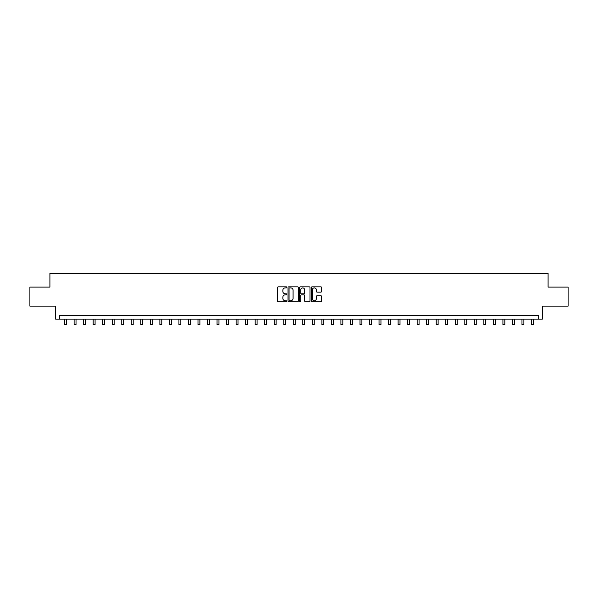 <?xml version="1.0" encoding="UTF-8"?>
<svg xmlns="http://www.w3.org/2000/svg" width="598" height="598" viewBox="0 0 598 598"><rect width="100%" height="100%" fill="white"/><g stroke="black" fill="none" stroke-linecap="round" stroke-linejoin="round"><path stroke-width="0.9" d="M286.801 287.369A0.523 0.523 0 0 0 286.278 286.846L278.332 286.846A0.748 0.748 0 0 0 277.584 287.593L277.584 301.063A0.748 0.748 0 0 0 278.332 301.811L286.278 301.811A0.523 0.523 0 0 0 286.801 301.287A0.523 0.523 0 0 0 286.278 300.764L285.253 300.764A2.392 2.392 0 0 1 282.854 298.372L282.854 297.251A2.392 2.392 0 0 1 285.253 294.851L286.278 294.851A0.523 0.523 0 0 0 286.801 294.328A0.523 0.523 0 0 0 286.278 293.805L285.253 293.805A2.392 2.392 0 0 1 282.854 291.413L282.854 290.292A2.392 2.392 0 0 1 285.253 287.892L286.278 287.892A0.523 0.523 0 0 0 286.801 287.369M320.872 292.123A0.748 0.748 0 0 0 321.619 291.376L321.619 287.593A0.748 0.748 0 0 0 320.872 286.846L312.036 286.846A0.748 0.748 0 0 0 311.289 287.593L311.289 301.063A0.748 0.748 0 0 0 312.036 301.811L320.872 301.811A0.748 0.748 0 0 0 321.619 301.063L321.619 296.503A0.748 0.748 0 0 0 320.872 295.756L317.089 295.756A0.748 0.748 0 0 0 316.342 296.503L316.342 298.761A2.003 2.003 0 0 1 314.339 300.764A2.003 2.003 0 0 1 312.335 298.761L312.335 289.895A2.003 2.003 0 0 1 314.339 287.892A2.003 2.003 0 0 1 316.342 289.895L316.342 291.376A0.748 0.748 0 0 0 317.089 292.123L320.872 292.123M538.559 319.108L542.371 319.108L542.371 306.146L568.1 306.146L568.1 287.092L548.089 287.092L548.089 273.368L49.911 273.368L49.911 287.092L29.9 287.092L29.9 306.146L55.629 306.146L55.629 319.108L538.559 319.108L538.559 315.296L59.441 315.296L59.441 319.108M298.342 287.593A0.748 0.748 0 0 0 297.595 286.846L288.767 286.846A0.748 0.748 0 0 0 288.019 287.593L288.019 301.063A0.748 0.748 0 0 0 288.767 301.811L297.595 301.811A0.748 0.748 0 0 0 298.342 301.063L298.342 287.593M300.405 286.846L309.233 286.846A0.748 0.748 0 0 1 309.981 287.593L309.981 301.063A0.748 0.748 0 0 1 309.233 301.811L305.451 301.811A0.748 0.748 0 0 1 304.703 301.063L304.703 295.606A0.748 0.748 0 0 0 303.956 294.851L301.452 294.851A0.748 0.748 0 0 0 300.704 295.606L300.704 301.287A0.523 0.523 0 0 1 300.181 301.811A0.523 0.523 0 0 1 299.658 301.287L299.658 287.593A0.748 0.748 0 0 1 300.405 286.846M289.589 287.892A0.523 0.523 0 0 0 289.066 288.423L289.066 300.241A0.523 0.523 0 0 0 289.589 300.764L290.673 300.764A2.392 2.392 0 0 0 293.072 298.372L293.072 290.292A2.392 2.392 0 0 0 290.673 287.892L289.589 287.892M304.703 289.933A2.003 2.003 0 0 0 302.708 287.93A2.003 2.003 0 0 0 300.704 289.933L300.704 293.057A0.748 0.748 0 0 0 301.452 293.805L303.956 293.805A0.748 0.748 0 0 0 304.703 293.057L304.703 289.933M64.584 319.108L64.584 324.632L66.49 324.632L66.49 319.108M74.115 319.108L74.115 324.632L76.021 324.632L76.021 319.108M83.645 319.108L83.645 324.632L85.551 324.632L85.551 319.108M93.176 319.108L93.176 324.632L95.082 324.632L95.082 319.108M102.699 319.108L102.699 324.632L104.605 324.632L104.605 319.108M112.23 319.108L112.23 324.632L114.136 324.632L114.136 319.108M121.76 319.108L121.76 324.632L123.666 324.632L123.666 319.108M131.291 319.108L131.291 324.632L133.197 324.632L133.197 319.108M140.822 319.108L140.822 324.632L142.72 324.632L142.72 319.108M150.345 319.108L150.345 324.632L152.251 324.632L152.251 319.108M159.875 319.108L159.875 324.632L161.781 324.632L161.781 319.108M169.406 319.108L169.406 324.632L171.312 324.632L171.312 319.108M178.937 319.108L178.937 324.632L180.843 324.632L180.843 319.108M188.46 319.108L188.46 324.632L190.366 324.632L190.366 319.108M197.99 319.108L197.99 324.632L199.896 324.632L199.896 319.108M207.521 319.108L207.521 324.632L209.427 324.632L209.427 319.108M217.052 319.108L217.052 324.632L218.958 324.632L218.958 319.108M226.582 319.108L226.582 324.632L228.488 324.632L228.488 319.108M236.105 319.108L236.105 324.632L238.011 324.632L238.011 319.108M245.636 319.108L245.636 324.632L247.542 324.632L247.542 319.108M255.167 319.108L255.167 324.632L257.073 324.632L257.073 319.108M264.697 319.108L264.697 324.632L266.603 324.632L266.603 319.108M274.228 319.108L274.228 324.632L276.134 324.632L276.134 319.108M283.751 319.108L283.751 324.632L285.657 324.632L285.657 319.108M293.282 319.108L293.282 324.632L295.188 324.632L295.188 319.108M302.812 319.108L302.812 324.632L304.718 324.632L304.718 319.108M312.343 319.108L312.343 324.632L314.249 324.632L314.249 319.108M321.866 319.108L321.866 324.632L323.772 324.632L323.772 319.108M331.397 319.108L331.397 324.632L333.303 324.632L333.303 319.108M340.927 319.108L340.927 324.632L342.833 324.632L342.833 319.108M350.458 319.108L350.458 324.632L352.364 324.632L352.364 319.108M359.989 319.108L359.989 324.632L361.895 324.632L361.895 319.108M369.512 319.108L369.512 324.632L371.418 324.632L371.418 319.108M379.042 319.108L379.042 324.632L380.948 324.632L380.948 319.108M388.573 319.108L388.573 324.632L390.479 324.632L390.479 319.108M398.104 319.108L398.104 324.632L400.01 324.632L400.01 319.108M407.634 319.108L407.634 324.632L409.54 324.632L409.54 319.108M417.157 319.108L417.157 324.632L419.063 324.632L419.063 319.108M426.688 319.108L426.688 324.632L428.594 324.632L428.594 319.108M436.219 319.108L436.219 324.632L438.125 324.632L438.125 319.108M445.749 319.108L445.749 324.632L447.655 324.632L447.655 319.108M455.28 319.108L455.28 324.632L457.178 324.632L457.178 319.108M464.803 319.108L464.803 324.632L466.709 324.632L466.709 319.108M474.334 319.108L474.334 324.632L476.24 324.632L476.24 319.108M483.864 319.108L483.864 324.632L485.77 324.632L485.77 319.108M493.395 319.108L493.395 324.632L495.301 324.632L495.301 319.108M502.918 319.108L502.918 324.632L504.824 324.632L504.824 319.108M512.449 319.108L512.449 324.632L514.355 324.632L514.355 319.108M521.979 319.108L521.979 324.632L523.885 324.632L523.885 319.108M531.51 319.108L531.51 324.632L533.416 324.632L533.416 319.108"/></g></svg>
